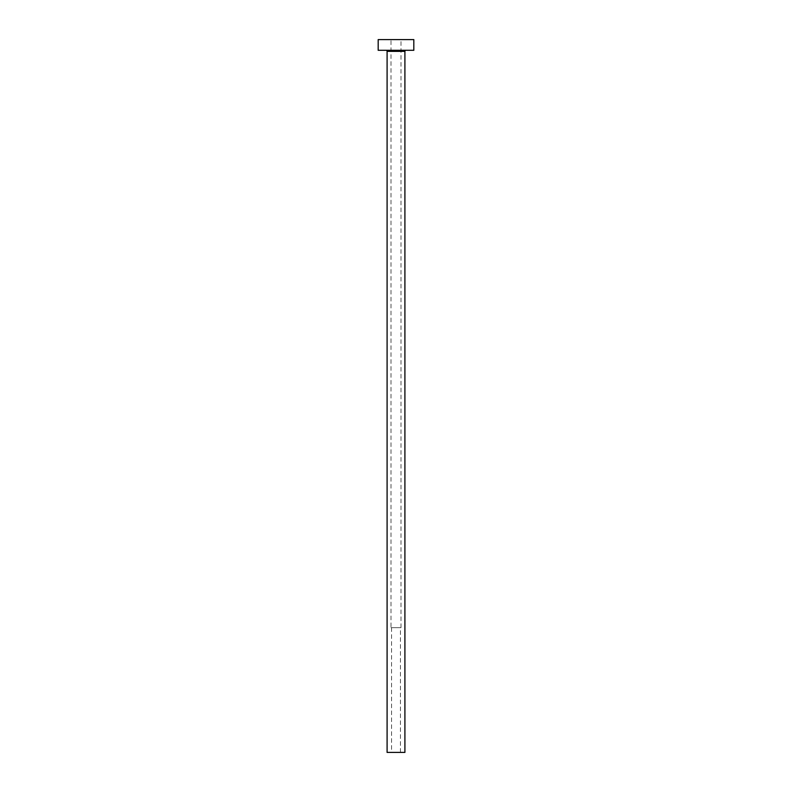 <?xml version="1.0" encoding="UTF-8"?>
<svg xmlns="http://www.w3.org/2000/svg" width="792" height="792" viewBox="0 0 792 792"><rect width="100%" height="100%" fill="white"/><g stroke="black" fill="none" stroke-linecap="round" stroke-linejoin="round"><path stroke-width="0.59" stroke-dasharray="3.96 2.97" d="M391.545 752.4L400.455 752.4L391.545 752.4L391.545 627.66L400.455 627.66L391.545 627.66M400.455 752.4L400.455 627.66M391.01 627.66L400.99 627.66L391.01 627.66L391.01 39.6L400.99 39.6L391.01 39.6M400.99 627.66L400.99 39.6M405.979 50.292L386.021 50.292L405.979 50.292M378.18 50.292L413.82 50.292M378.18 39.6L413.82 39.6M387.09 752.4L404.91 752.4M387.09 51.361L404.91 51.361"/><path stroke-width="1.19" d="M404.91 51.361L387.09 51.361L387.09 752.4L404.91 752.4L404.91 51.361A1.069 1.069 0 0 1 405.979 50.292M387.09 51.361A1.069 1.069 0 0 0 386.021 50.292M413.82 50.292L378.18 50.292L378.18 39.6L413.82 39.6L413.82 50.292"/></g></svg>

